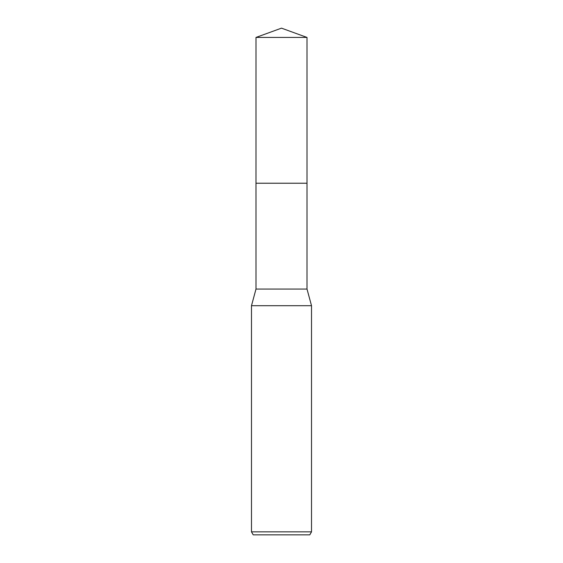 <?xml version="1.0" encoding="UTF-8"?>
<svg xmlns="http://www.w3.org/2000/svg" width="563" height="563" viewBox="0 0 563 563"><rect width="100%" height="100%" fill="white"/><g stroke="black" fill="none" stroke-linecap="round" stroke-linejoin="round"><path stroke-width="0.84" d="M255.989 37.432L307.011 37.432L281.5 28.15L255.989 37.432L255.982 183.228L307.018 183.228L307.011 289.065L311.515 305.702L311.515 531.845L251.485 531.845L253.216 534.85L309.784 534.85L311.515 531.845M307.011 37.432L307.018 183.228L255.982 183.228L255.989 289.065L307.011 289.065M255.989 289.065L251.485 305.702L311.515 305.702M251.485 305.702L251.485 531.845"/></g></svg>
